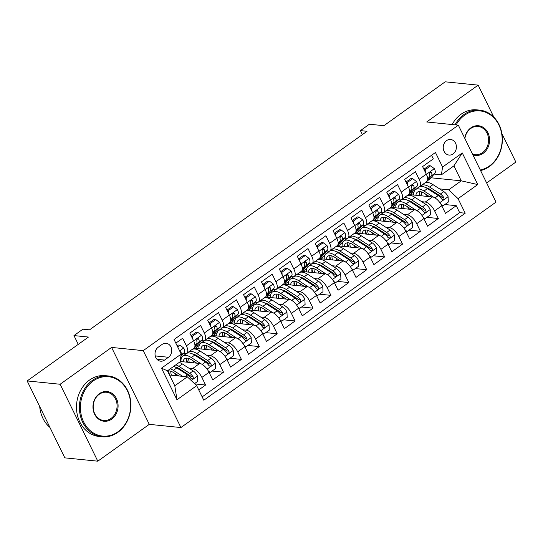 <?xml version="1.0" encoding="UTF-8"?>
<svg xmlns="http://www.w3.org/2000/svg" width="543" height="543" viewBox="0 0 543 543"><rect width="100%" height="100%" fill="white"/><g stroke="black" fill="none" stroke-linecap="round" stroke-linejoin="round"><path stroke-width="0.81" d="M446.563 140.617A7.826 6.577 95.8 0 0 443.36 149.081A7.826 6.577 95.8 0 0 449.034 155.06A7.826 6.577 95.8 0 0 453.079 153.927A7.826 6.577 95.8 0 0 456.283 145.463A7.826 6.577 95.8 0 0 450.609 139.483A7.826 6.577 95.8 0 0 446.563 140.617M486.65 182.964L515.85 162.072L501.888 133.578M180.921 427.551L496.024 202.098L458.34 125.175L143.237 350.629L180.921 427.551L149.277 424.355L111.587 347.425L60.117 384.254L97.801 461.183L149.277 424.355M97.801 461.183L64.834 457.858L27.15 380.928L88.468 337.054L73.963 335.588L78.26 344.357M493.845 117.152L478.166 85.142L445.199 81.817L383.881 125.691L369.376 124.225L360.423 130.625L362.378 134.616M60.117 384.254L27.15 380.928M431.556 155.284L433.328 158.902L422.583 166.586L426.303 174.174L419.142 179.299A9.781 4.263 54.4 0 1 419.563 186.724A9.781 4.263 54.4 0 1 417.94 187.084L416.298 186.914M419.142 179.299L415.422 171.71L404.684 179.394L408.397 186.989L401.236 192.107A9.781 4.263 54.4 0 1 401.657 199.532A9.781 4.263 54.4 0 1 400.042 199.892L398.399 199.729M401.236 192.107L397.524 184.518L386.779 192.208L390.498 199.797L383.338 204.921A9.781 4.263 54.4 0 1 383.752 212.34A9.781 4.263 54.4 0 1 382.136 212.7L380.494 212.537M383.338 204.921L379.618 197.333L368.873 205.016L372.593 212.605L365.432 217.729A9.781 4.263 54.4 0 1 365.846 225.155A9.781 4.263 54.4 0 1 364.231 225.515L362.588 225.345M365.432 217.729L361.713 210.141L350.968 217.824L354.688 225.413L347.527 230.537A9.781 4.263 54.4 0 1 347.948 237.963A9.781 4.263 54.4 0 1 346.325 238.323L344.683 238.16M347.527 230.537L343.807 222.949L333.069 230.639L336.789 238.228L329.621 243.352A9.781 4.263 54.4 0 1 330.042 250.771A9.781 4.263 54.4 0 1 328.427 251.131L326.784 250.968M329.621 243.352L325.909 235.757L315.164 243.447L318.884 251.036L311.723 256.16A9.781 4.263 54.4 0 1 312.137 263.579A9.781 4.263 54.4 0 1 310.521 263.946L308.879 263.776M311.723 256.16L308.003 248.572L297.259 256.255L300.978 263.844L293.817 268.968A9.781 4.263 54.4 0 1 294.238 276.394A9.781 4.263 54.4 0 1 292.616 276.754L290.973 276.584M293.817 268.968L290.098 261.38L279.36 269.063L283.073 276.652L275.912 281.776A9.781 4.263 54.4 0 1 276.333 289.202A9.781 4.263 54.4 0 1 274.71 289.562L273.075 289.399M275.912 281.776L272.199 274.188L261.454 281.878L265.174 289.467L258.013 294.591A9.781 4.263 54.4 0 1 258.427 302.01A9.781 4.263 54.4 0 1 256.812 302.37L255.169 302.207M258.013 294.591L254.294 287.003L243.549 294.686L247.269 302.275L240.108 307.399A9.781 4.263 54.4 0 1 240.522 314.825A9.781 4.263 54.4 0 1 238.906 315.184L237.264 315.015M240.108 307.399L236.388 299.811L225.644 307.494L229.363 315.083L222.202 320.207A9.781 4.263 54.4 0 1 222.623 327.633A9.781 4.263 54.4 0 1 221.001 327.992L219.358 327.829M222.202 320.207L218.483 312.619L207.745 320.309L211.458 327.897L204.297 333.015A9.781 4.263 54.4 0 1 204.718 340.441A9.781 4.263 54.4 0 1 203.102 340.8L201.46 340.637M204.297 333.015L200.584 325.427L189.84 333.117L193.559 340.705A9.781 4.263 54.4 0 1 193.973 348.131L186.812 353.249A9.781 4.263 54.4 0 1 185.197 353.615L183.554 353.445M198.752 389.915L205.593 385.021L194.828 383.935M180.052 361.475L199.688 363.457A9.781 4.263 54.4 0 1 209.041 372.308L212.754 379.896L223.499 372.213L212.096 371.059M193.81 348.246L217.594 350.649A9.781 4.263 -125.6 0 1 226.94 359.5L230.66 367.088L241.404 359.398L229.994 358.251M211.716 335.438L235.499 337.841A9.781 4.263 -125.6 0 1 244.845 346.685L248.565 354.274L259.31 346.59L247.9 345.436M229.621 322.623L253.405 325.026A9.781 4.263 -125.6 0 1 262.751 333.877L266.47 341.466L277.208 333.782L265.805 332.628M247.52 309.815L271.303 312.218A9.781 4.263 -125.6 0 1 280.656 321.069L284.369 328.658L295.114 320.974L283.704 319.82M297.856 306.951L299.729 308.356L298.548 308.241L302.275 315.85L313.019 308.159L301.609 307.005M283.331 284.193L307.114 286.595A9.781 4.263 -125.6 0 1 316.46 295.446L320.18 303.035L330.918 295.351L319.515 294.197M333.66 281.328L335.533 282.74L334.352 282.618L338.079 290.227L348.823 282.543L337.42 281.389M319.135 258.577L342.918 260.979A9.781 4.263 -125.6 0 1 352.264 269.83L355.984 277.419L366.729 269.728L355.319 268.581M369.471 255.712L371.337 257.117L370.163 256.995L373.889 264.604L384.634 256.92L373.224 255.767M354.946 232.954L378.729 235.357A9.781 4.263 -125.6 0 1 388.075 244.207L391.795 251.796L402.533 244.112L391.13 242.959M372.844 220.146L396.628 222.549A9.781 4.263 -125.6 0 1 405.981 231.399L409.693 238.988L420.438 231.304L409.035 230.151M390.75 207.338L414.533 209.741A9.781 4.263 -125.6 0 1 423.879 218.591L427.599 226.18L438.344 218.49L426.934 217.336M73.963 335.588L82.916 329.18L89.507 329.845L367.014 131.297L360.423 130.625M164.549 360.084L168.493 357.267A7.582 6.373 95.8 0 0 171.595 349.068A7.582 6.373 95.8 0 0 166.097 343.278A7.582 6.373 95.8 0 0 162.174 344.377L158.237 347.194A7.582 6.373 95.8 0 0 155.135 355.394A7.582 6.373 95.8 0 0 160.633 361.183A7.582 6.373 95.8 0 0 164.549 360.084L157.008 359.323M441.384 174.832L442.586 167.047L435.452 152.495L174.059 339.518L181.192 354.077L179.991 361.855L167.461 370.821L174.792 385.795L187.328 376.828L196.675 385.679L203.801 400.232L465.195 213.209L458.068 198.65L448.715 189.806L461.251 180.833L453.914 165.866L441.384 174.832L434.203 174.106M442.586 167.047L462.276 152.956L477.759 184.559L458.068 198.65M196.675 385.679L176.977 399.77L161.495 368.168L181.192 354.077M421.694 201.691L425.278 202.05A9.781 4.263 54.4 0 1 434.624 210.901L438.344 218.49M408.655 194.523L432.438 196.933L425.278 202.05M403.788 214.499L407.372 214.865A9.781 4.263 54.4 0 1 416.719 223.709L420.438 231.304M385.89 227.313L389.467 227.673A9.781 4.263 54.4 0 1 398.82 236.524L402.533 244.112M367.984 240.121L371.568 240.481A9.781 4.263 54.4 0 1 380.915 249.332L384.634 256.92M350.079 252.929L353.663 253.296A9.781 4.263 54.4 0 1 363.009 262.14L366.729 269.728M337.04 245.769L360.824 248.171L353.663 253.296M332.173 265.737L335.757 266.104A9.781 4.263 54.4 0 1 345.104 274.955L348.823 282.543M314.275 278.552L317.852 278.912A9.781 4.263 54.4 0 1 327.205 287.763L330.918 295.351M301.229 271.385L325.013 273.787L317.852 278.912M296.369 291.36L299.953 291.72A9.781 4.263 54.4 0 1 309.3 300.571L313.019 308.159M278.464 304.168L282.048 304.535A9.781 4.263 54.4 0 1 291.394 313.379L295.114 320.974M265.425 297.007L289.209 299.41L282.048 304.535M260.559 316.983L264.142 317.343A9.781 4.263 54.4 0 1 273.489 326.194L277.208 333.782M242.66 329.791L246.237 330.151A9.781 4.263 54.4 0 1 255.59 339.002L259.31 346.59M224.754 342.599L228.338 342.959A9.781 4.263 54.4 0 1 237.685 351.81L241.404 359.398M206.849 355.407L210.433 355.774A9.781 4.263 54.4 0 1 219.779 364.625L223.499 372.213M188.95 368.222L192.527 368.582A9.781 4.263 54.4 0 1 201.881 377.433L205.593 385.021M202.166 396.885L459.656 212.646L456.242 205.682L444.839 204.528M432.438 196.933A9.781 4.263 -125.6 0 1 441.785 205.777L445.504 213.365L456.242 205.682M175.83 343.135L182.679 338.241L186.398 345.83A9.781 4.263 54.4 0 1 186.812 353.249M169.518 375.03L187.328 376.828M111.587 347.425L143.237 350.629M478.166 85.142L426.689 121.971L458.34 125.175M430.959 177.778L461.251 180.833L477.759 184.559M439.599 188.883L448.715 189.806M180.452 358.875L181.342 358.244M195.127 348.375L199.24 345.429M204.718 340.441L211.879 335.316A9.781 4.263 -125.6 0 0 211.458 327.897M213.032 335.567L217.146 332.621M222.623 327.633L229.784 322.508A9.781 4.263 -125.6 0 0 229.363 315.083M230.931 322.759L235.051 319.813M240.522 314.825L247.683 309.7A9.781 4.263 -125.6 0 0 247.269 302.275M248.837 309.951L252.95 307.005M258.427 302.01L265.588 296.885A9.781 4.263 -125.6 0 0 265.174 289.467M266.742 297.136L270.855 294.191M291.394 313.379L298.555 308.261A9.781 4.263 -125.6 0 0 289.209 299.41M276.333 289.202L283.494 284.077A9.781 4.263 -125.6 0 0 283.073 276.652M284.647 284.328L288.761 281.383M294.238 276.394L301.399 271.269A9.781 4.263 -125.6 0 0 300.978 263.844M302.546 271.52L306.666 268.575M327.205 287.763L334.366 282.638A9.781 4.263 -125.6 0 0 325.013 273.787M312.137 263.579L319.298 258.461A9.781 4.263 -125.6 0 0 318.884 251.036M320.451 258.706L324.565 255.767M330.042 250.771L337.203 245.646A9.781 4.263 -125.6 0 0 336.789 238.228M338.357 245.898L342.47 242.952M363.009 262.14L370.17 257.015A9.781 4.263 -125.6 0 0 360.824 248.171M347.948 237.963L355.108 232.838A9.781 4.263 -125.6 0 0 354.688 225.413M356.256 233.09L360.376 230.144M365.846 225.155L373.014 220.03A9.781 4.263 -125.6 0 0 372.593 212.605M374.161 220.282L378.281 217.336M383.752 212.34L390.912 207.216A9.781 4.263 -125.6 0 0 390.498 199.797M392.066 207.467L396.18 204.521M401.657 199.532L408.818 194.408A9.781 4.263 -125.6 0 0 408.397 186.989M409.972 194.659L414.085 191.713M459.656 212.646L465.195 213.209M419.563 186.724L426.723 181.6A9.781 4.263 -125.6 0 0 426.303 174.174M167.461 370.821L161.495 368.168M174.792 385.795L176.977 399.77M462.276 152.956L453.914 165.866M177.649 346.841L179.95 345.199L183.778 348.077A6.482 2.824 54.4 0 1 184.213 352.699L180.812 356.547M179.95 345.199L178.24 345.022L177.14 345.81M181.104 354.62A6.482 2.824 -125.6 0 0 180.982 352.047L179.876 351.389M194.516 383.636L197.672 381.376L197.428 375.932A6.482 2.824 -125.6 0 0 193.145 370.923L182.339 363.966A18.713 8.152 -125.6 0 0 179.265 362.378M175.009 373.482A15.53 6.767 -125.6 0 0 175.837 375.668M182.692 376.36L173.387 370.367A18.713 8.152 -125.6 0 0 170.312 368.785M178.871 375.973L173.801 372.708A15.53 6.767 -125.6 0 0 167.583 371.086M173.712 366.349A18.713 8.152 54.4 0 1 176.787 367.937L187.593 374.894A6.482 2.824 54.4 0 1 190.953 378.328L192.018 379.034L192.901 378.736L193.342 377.921L193.098 376.794A6.482 2.824 -125.6 0 0 189.745 373.353L178.932 366.396A18.713 8.152 -125.6 0 0 175.864 364.815M168.764 371.527A18.713 8.152 -125.6 0 0 169.599 375.037M171.391 375.22A15.53 6.767 54.4 0 1 170.787 371.229M175.124 366.98A15.53 6.767 54.4 0 1 179.346 368.738L190.152 375.695A3.299 1.439 54.4 0 1 191.204 376.598L193.098 376.794M168.921 370.896A15.53 6.767 -125.6 0 0 168.642 373.238M93.104 381.037A29.838 25.08 95.8 0 0 83.69 422.026A29.838 25.08 95.8 0 0 117.953 431.766A29.838 25.08 95.8 0 0 127.374 390.77A29.838 25.08 95.8 0 0 93.104 381.037M117.865 432.35A30.571 25.691 -84.2 0 1 102.064 436.776A30.571 25.691 -84.2 0 1 79.896 413.433A30.571 25.691 -84.2 0 1 92.405 380.371A30.571 25.691 -84.2 0 1 108.206 375.946A30.571 25.691 -84.2 0 1 130.374 399.288A30.571 25.691 -84.2 0 1 117.865 432.35M99.315 393.716A14.919 12.537 -84.2 0 1 116.453 398.589A14.919 12.537 -84.2 0 1 111.743 419.087A14.919 12.537 -84.2 0 1 94.611 414.214A14.919 12.537 -84.2 0 1 99.315 393.716M111.043 418.422A14.186 11.919 95.8 0 0 116.847 403.082A14.186 11.919 95.8 0 0 106.557 392.25A14.186 11.919 95.8 0 0 99.226 394.299A14.186 11.919 95.8 0 0 93.423 409.639A14.186 11.919 95.8 0 0 103.706 420.472A14.186 11.919 95.8 0 0 111.043 418.422M49.942 427.45A30.571 25.691 -84.2 0 1 39.7 406.551M102.064 436.776L99.159 436.484A30.571 25.691 -84.2 0 1 76.991 413.142A30.571 25.691 -84.2 0 1 89.5 380.08A30.571 25.691 -84.2 0 1 105.308 375.654L108.206 375.946M480.29 169.986A29.838 25.08 95.8 0 0 489.453 165.961A29.838 25.08 95.8 0 0 498.868 124.965A29.838 25.08 95.8 0 0 464.604 115.231A29.838 25.08 95.8 0 0 456.12 124.944M455.034 124.836A30.571 25.691 -84.2 0 1 463.898 114.566A30.571 25.691 -84.2 0 1 479.707 110.141A30.571 25.691 -84.2 0 1 501.875 133.483A30.571 25.691 -84.2 0 1 489.365 166.545A30.571 25.691 -84.2 0 1 480.562 170.543M464.706 138.18A14.919 12.537 -84.2 0 1 470.815 127.91A14.919 12.537 -84.2 0 1 487.947 132.784A14.919 12.537 -84.2 0 1 483.243 153.275A14.919 12.537 -84.2 0 1 472.858 154.809M472.458 153.988A14.186 11.919 95.8 0 0 475.206 154.667A14.186 11.919 95.8 0 0 482.544 152.617A14.186 11.919 95.8 0 0 488.347 137.277A14.186 11.919 95.8 0 0 478.057 126.444A14.186 11.919 95.8 0 0 470.727 128.494A14.186 11.919 95.8 0 0 464.876 138.519M452.136 124.544A30.571 25.691 -84.2 0 1 461 114.274A30.571 25.691 -84.2 0 1 476.808 109.849L479.707 110.141M191.306 336.11L192.487 336.232L197.856 332.384L201.684 335.262A6.482 2.824 54.4 0 1 202.118 339.891L197.36 345.273A18.713 8.152 54.4 0 1 196.756 345.816L194.618 347.344M192.487 336.232L192.602 338.751M197.856 332.384L196.145 332.214L191.15 335.784M194.842 346.705L198.718 342.321A6.482 2.824 -125.6 0 0 198.881 339.239L198.093 338.56L197.238 338.866L196.736 340.78A6.482 2.824 54.4 0 1 196.566 343.862L194.951 345.694M196.987 339.158A3.299 1.439 54.4 0 1 196.763 339.83L196.695 339.911M209.211 323.302L210.385 323.418L215.761 319.576L219.589 322.454A6.482 2.824 54.4 0 1 220.024 327.076L215.259 332.459A18.713 8.152 54.4 0 1 214.655 333.008L212.523 334.536M210.385 323.418L210.501 325.943M215.761 319.576L214.044 319.406L209.048 322.976M212.741 333.897L216.623 329.513A6.482 2.824 -125.6 0 0 216.786 326.431L215.999 325.752L215.143 326.058L214.641 327.965A6.482 2.824 54.4 0 1 214.471 331.047L212.849 332.886M214.885 326.35A3.299 1.439 54.4 0 1 214.668 327.022L214.594 327.103M227.117 310.487L228.291 310.61L233.666 306.768L237.488 309.646A6.482 2.824 54.4 0 1 237.929 314.268L233.164 319.651A18.713 8.152 54.4 0 1 232.56 320.2L230.429 321.727M228.291 310.61L228.406 313.128M233.666 306.768L231.949 306.591L226.954 310.168M230.646 321.083L234.522 316.705A6.482 2.824 -125.6 0 0 234.691 313.623L233.904 312.944L233.049 313.243L232.54 315.157A6.482 2.824 54.4 0 1 232.377 318.239L230.755 320.071M232.791 313.542A3.299 1.439 54.4 0 1 232.574 314.207L232.499 314.288M245.015 297.679L246.196 297.802L251.565 293.96L255.393 296.831A6.482 2.824 54.4 0 1 255.828 301.46L251.07 306.843A18.713 8.152 54.4 0 1 250.466 307.386L248.327 308.913M246.196 297.802L246.312 300.32M251.565 293.96L249.855 293.783L244.859 297.354M248.551 308.275L252.427 303.89A6.482 2.824 -125.6 0 0 252.597 300.808L251.803 300.136L250.954 300.435L250.445 302.349A6.482 2.824 54.4 0 1 250.282 305.431L248.66 307.263M250.696 300.727A3.299 1.439 54.4 0 1 250.472 301.399L250.404 301.48M208.336 370.998L210.209 372.41L215.578 368.561L215.333 363.124A6.482 2.824 -125.6 0 0 211.044 358.108L200.238 351.158A18.713 8.152 -125.6 0 0 191.883 349.624M192.908 360.674A15.53 6.767 -125.6 0 0 193.742 362.86M200.951 363.776L191.292 357.559A18.713 8.152 -125.6 0 0 182.835 356.099A18.713 8.152 -125.6 0 0 181.002 361.57M196.776 363.165L191.699 359.894A15.53 6.767 -125.6 0 0 184.681 358.685A15.53 6.767 -125.6 0 0 183.174 361.787M182.835 356.099L186.235 353.663A18.713 8.152 54.4 0 1 194.693 355.129L205.498 362.079A6.482 2.824 54.4 0 1 208.858 365.52L209.917 366.226L210.806 365.928L211.247 365.113L211.003 363.98A6.482 2.824 -125.6 0 0 207.643 360.545L196.837 353.588A18.713 8.152 -125.6 0 0 188.482 352.061M188.285 352.197A18.713 8.152 -125.6 0 0 187.45 353.093M186.67 358.719A18.713 8.152 -125.6 0 0 187.505 362.229M189.297 362.405A15.53 6.767 54.4 0 1 188.692 358.421M193.03 354.165A15.53 6.767 54.4 0 1 197.252 355.923L208.057 362.88A3.299 1.439 54.4 0 1 209.109 363.79L211.003 363.98M186.826 358.081A15.53 6.767 -125.6 0 0 186.731 362.147M210.209 372.41L209.028 372.288M226.241 358.19L228.114 359.595L233.483 355.753L233.232 350.316A6.482 2.824 -125.6 0 0 228.949 345.3L218.143 338.343A18.713 8.152 -125.6 0 0 209.788 336.816M210.813 347.866A15.53 6.767 -125.6 0 0 211.648 350.045M218.849 350.968L209.191 344.751A18.713 8.152 -125.6 0 0 200.734 343.285A18.713 8.152 -125.6 0 0 198.901 348.762M214.682 350.35L209.605 347.086A15.53 6.767 -125.6 0 0 202.587 345.871A15.53 6.767 -125.6 0 0 201.08 348.979M200.734 343.285L204.141 340.855A18.713 8.152 54.4 0 1 212.591 342.314L223.397 349.271A6.482 2.824 54.4 0 1 226.757 352.712L227.822 353.412L228.705 353.113L229.153 352.305L228.908 351.172A6.482 2.824 -125.6 0 0 225.549 347.737L214.743 340.78A18.713 8.152 -125.6 0 0 206.388 339.246M206.191 339.389A18.713 8.152 -125.6 0 0 205.356 340.285M204.568 345.905A18.713 8.152 -125.6 0 0 205.41 349.414M207.195 349.597A15.53 6.767 54.4 0 1 206.598 345.613M210.928 341.357A15.53 6.767 54.4 0 1 215.157 343.115L225.963 350.072A3.299 1.439 54.4 0 1 227.008 350.982L228.908 351.172M204.731 345.273A15.53 6.767 -125.6 0 0 204.63 349.339M228.114 359.595L226.933 359.48M244.146 345.382L246.013 346.787L251.389 342.945L251.137 337.502A6.482 2.824 -125.6 0 0 246.855 332.492L236.049 325.535A18.713 8.152 -125.6 0 0 227.693 324.001M228.718 335.058A15.53 6.767 -125.6 0 0 229.546 337.237M236.755 338.16L227.096 331.943A18.713 8.152 -125.6 0 0 218.639 330.477A18.713 8.152 -125.6 0 0 216.806 335.947M232.58 337.542L227.51 334.278A15.53 6.767 -125.6 0 0 220.492 333.063A15.53 6.767 -125.6 0 0 218.985 336.171M218.639 330.477L222.039 328.047A18.713 8.152 54.4 0 1 230.497 329.506L241.302 336.463A6.482 2.824 54.4 0 1 244.662 339.898L245.728 340.604L246.61 340.305L247.051 339.497L246.814 338.364A6.482 2.824 -125.6 0 0 243.454 334.922L232.648 327.972A18.713 8.152 -125.6 0 0 224.286 326.438M224.096 326.581A18.713 8.152 -125.6 0 0 223.261 327.477M222.474 333.097A18.713 8.152 -125.6 0 0 223.316 336.606M225.101 336.789A15.53 6.767 54.4 0 1 224.497 332.805M228.834 328.549A15.53 6.767 54.4 0 1 233.062 330.307L243.868 337.264A3.299 1.439 54.4 0 1 244.913 338.174L246.814 338.364M222.637 332.465A15.53 6.767 -125.6 0 0 222.535 336.531M246.013 346.787L244.839 346.665M262.045 332.567L263.918 333.979L269.287 330.137L269.043 324.694A6.482 2.824 -125.6 0 0 264.76 319.684L253.954 312.727A18.713 8.152 -125.6 0 0 245.592 311.193M246.624 322.243A15.53 6.767 -125.6 0 0 247.452 324.429M254.66 325.345L245.002 319.128A18.713 8.152 -125.6 0 0 236.544 317.669A18.713 8.152 -125.6 0 0 234.712 323.139M250.486 324.734L245.416 321.47A15.53 6.767 -125.6 0 0 238.397 320.255A15.53 6.767 -125.6 0 0 236.884 323.356M236.544 317.669L239.945 315.232A18.713 8.152 54.4 0 1 248.402 316.698L259.208 323.655A6.482 2.824 54.4 0 1 262.568 327.09L263.633 327.796L264.516 327.497L264.957 326.682L264.712 325.556A6.482 2.824 -125.6 0 0 261.353 322.114L250.547 315.157A18.713 8.152 -125.6 0 0 242.192 313.63M241.995 313.766A18.713 8.152 -125.6 0 0 241.167 314.668M240.379 320.289A18.713 8.152 -125.6 0 0 241.214 323.798M243.006 323.981A15.53 6.767 54.4 0 1 242.402 319.99M246.739 315.734A15.53 6.767 54.4 0 1 250.961 317.499L261.767 324.449A3.299 1.439 54.4 0 1 262.819 325.359L264.712 325.556M240.535 319.657A15.53 6.767 -125.6 0 0 240.44 323.716M263.918 333.979L262.737 333.857M262.921 284.871L264.102 284.987L269.471 281.145L273.299 284.023A6.482 2.824 54.4 0 1 273.733 288.645L268.975 294.034A18.713 8.152 54.4 0 1 268.364 294.577L266.233 296.105M264.102 284.987L264.21 287.512M269.471 281.145L267.753 280.975L262.764 284.546M266.457 295.467L270.333 291.082A6.482 2.824 -125.6 0 0 270.495 288L269.708 287.322L268.853 287.627L268.351 289.541A6.482 2.824 54.4 0 1 268.181 292.623L266.559 294.455M268.602 287.919A3.299 1.439 54.4 0 1 268.378 288.591L268.31 288.672M279.95 319.759L281.824 321.164L287.193 317.322L286.948 311.886A6.482 2.824 -125.6 0 0 282.659 306.87L271.853 299.912A18.713 8.152 -125.6 0 0 263.498 298.385M264.522 309.435A15.53 6.767 -125.6 0 0 265.357 311.614M272.566 312.537L262.9 306.32A18.713 8.152 -125.6 0 0 254.45 304.861A18.713 8.152 -125.6 0 0 252.617 310.331M268.391 311.926L263.314 308.655A15.53 6.767 -125.6 0 0 256.296 307.44A15.53 6.767 -125.6 0 0 254.789 310.548M254.45 304.861L257.85 302.424A18.713 8.152 54.4 0 1 266.308 303.883L277.113 310.84A6.482 2.824 54.4 0 1 280.466 314.282L281.532 314.988L282.414 314.689L282.862 313.874L282.618 312.741A6.482 2.824 -125.6 0 0 279.258 309.306L268.452 302.349A18.713 8.152 -125.6 0 0 260.097 300.815M259.9 300.958A18.713 8.152 -125.6 0 0 259.065 301.854M258.278 307.481A18.713 8.152 -125.6 0 0 259.12 310.99M260.911 311.166A15.53 6.767 54.4 0 1 260.307 307.182M264.645 302.926A15.53 6.767 54.4 0 1 268.866 304.684L279.672 311.641A3.299 1.439 54.4 0 1 280.717 312.551L282.618 312.741M258.441 306.843A15.53 6.767 -125.6 0 0 258.339 310.908M281.824 321.164L280.643 321.049M280.826 272.063L282 272.179L287.376 268.337L291.204 271.215A6.482 2.824 54.4 0 1 291.639 275.837L286.874 281.22A18.713 8.152 54.4 0 1 286.27 281.769L284.138 283.297M282 272.179L282.116 274.697M287.376 268.337L285.659 268.161L280.663 271.738M284.356 282.659L288.238 278.274A6.482 2.824 -125.6 0 0 288.401 275.192L287.614 274.514L286.758 274.812L286.249 276.726A6.482 2.824 54.4 0 1 286.086 279.808L284.464 281.641M286.5 275.111A3.299 1.439 54.4 0 1 286.283 275.783L286.209 275.858M299.729 308.356L305.098 304.514L304.847 299.078A6.482 2.824 -125.6 0 0 300.564 294.062L289.758 287.104A18.713 8.152 -125.6 0 0 281.403 285.577M282.428 296.627A15.53 6.767 -125.6 0 0 283.263 298.806M290.464 299.729L280.806 293.512A18.713 8.152 -125.6 0 0 272.348 292.046A18.713 8.152 -125.6 0 0 270.516 297.516M286.297 299.112L281.22 295.847A15.53 6.767 -125.6 0 0 274.201 294.632A15.53 6.767 -125.6 0 0 272.695 297.74M272.348 292.046L275.756 289.616A18.713 8.152 54.4 0 1 284.206 291.075L295.012 298.032A6.482 2.824 54.4 0 1 298.372 301.467L299.437 302.173L300.32 301.874L300.768 301.066L300.523 299.933A6.482 2.824 -125.6 0 0 297.164 296.498L286.358 289.541A18.713 8.152 -125.6 0 0 278.002 288.007M277.806 288.15A18.713 8.152 -125.6 0 0 276.971 289.046M276.183 294.666A18.713 8.152 -125.6 0 0 277.025 298.175M278.81 298.358A15.53 6.767 54.4 0 1 278.213 294.374M282.543 290.118A15.53 6.767 54.4 0 1 286.772 291.876L297.578 298.833A3.299 1.439 54.4 0 1 298.623 299.743L300.523 299.933M276.346 294.034A15.53 6.767 -125.6 0 0 276.244 298.1M298.725 259.249L299.906 259.371L305.275 255.529L309.103 258.407A6.482 2.824 54.4 0 1 309.544 263.029L304.779 268.412A18.713 8.152 54.4 0 1 304.175 268.961L302.044 270.482M299.906 259.371L300.021 261.889M305.275 255.529L303.564 255.353L298.569 258.93M302.261 269.844L306.137 265.459A6.482 2.824 -125.6 0 0 306.306 262.384L305.512 261.706L304.664 262.004L304.155 263.918A6.482 2.824 54.4 0 1 303.992 267L302.37 268.833M304.406 262.303A3.299 1.439 54.4 0 1 304.189 262.968L304.114 263.05M315.761 294.143L317.628 295.548L323.004 291.706L322.752 286.263A6.482 2.824 -125.6 0 0 318.469 281.254L307.664 274.296A18.713 8.152 -125.6 0 0 299.308 272.762M300.333 283.813A15.53 6.767 -125.6 0 0 301.161 285.998M308.37 286.921L298.711 280.697A18.713 8.152 -125.6 0 0 290.254 279.238A18.713 8.152 -125.6 0 0 288.421 284.708M304.195 286.304L299.125 283.039A15.53 6.767 -125.6 0 0 292.107 281.824A15.53 6.767 -125.6 0 0 290.6 284.932M290.254 279.238L293.654 276.801A18.713 8.152 54.4 0 1 302.112 278.267L312.917 285.224A6.482 2.824 54.4 0 1 316.277 288.659L317.343 289.365L318.225 289.066L318.666 288.258L318.422 287.125A6.482 2.824 -125.6 0 0 315.069 283.684L304.263 276.726A18.713 8.152 -125.6 0 0 295.901 275.199M295.711 275.335A18.713 8.152 -125.6 0 0 294.876 276.238M294.089 281.858A18.713 8.152 -125.6 0 0 294.924 285.367M296.716 285.55A15.53 6.767 54.4 0 1 296.111 281.559M300.449 277.31A15.53 6.767 54.4 0 1 304.671 279.068L315.476 286.025A3.299 1.439 54.4 0 1 316.528 286.928L318.422 287.125M294.245 281.226A15.53 6.767 -125.6 0 0 294.15 285.285M317.628 295.548L316.454 295.426M316.63 246.441L317.811 246.563L323.18 242.714L327.008 245.592A6.482 2.824 54.4 0 1 327.443 250.221L322.685 255.604A18.713 8.152 54.4 0 1 322.08 256.147L319.942 257.674M317.811 246.563L317.926 249.081M323.18 242.714L321.47 242.545L316.474 246.115M320.166 257.036L324.042 252.651A6.482 2.824 -125.6 0 0 324.205 249.57L323.418 248.891L322.562 249.196L322.06 251.11A6.482 2.824 54.4 0 1 321.897 254.192L320.275 256.024M322.311 249.488A3.299 1.439 54.4 0 1 322.087 250.16L322.019 250.242M335.533 282.74L340.902 278.892L340.658 273.455A6.482 2.824 -125.6 0 0 336.375 268.439L325.562 261.488A18.713 8.152 -125.6 0 0 317.207 259.954M318.239 271.005A15.53 6.767 -125.6 0 0 319.067 273.19M326.275 274.106L316.617 267.889A18.713 8.152 -125.6 0 0 308.159 266.43A18.713 8.152 -125.6 0 0 306.327 271.9M322.101 273.496L317.024 270.231A15.53 6.767 -125.6 0 0 310.005 269.016A15.53 6.767 -125.6 0 0 308.499 272.118M308.159 266.43L311.56 263.993A18.713 8.152 54.4 0 1 320.017 265.459L330.823 272.41A6.482 2.824 54.4 0 1 334.183 275.851L335.241 276.557L336.131 276.258L336.572 275.444L336.327 274.31A6.482 2.824 -125.6 0 0 332.968 270.876L322.162 263.918A18.713 8.152 -125.6 0 0 313.806 262.391M313.61 262.527A18.713 8.152 -125.6 0 0 312.775 263.43M311.994 269.05A18.713 8.152 -125.6 0 0 312.829 272.559M314.621 272.735A15.53 6.767 54.4 0 1 314.017 268.751M318.354 264.495A15.53 6.767 54.4 0 1 322.576 266.253L333.382 273.21A3.299 1.439 54.4 0 1 334.434 274.12L336.327 274.31M312.15 268.418A15.53 6.767 -125.6 0 0 312.055 272.477M334.536 233.633L335.717 233.748L341.085 229.906L344.914 232.784A6.482 2.824 54.4 0 1 345.348 237.406L340.59 242.789A18.713 8.152 54.4 0 1 339.979 243.339L337.848 244.866M335.717 233.748L335.825 236.273M341.085 229.906L339.368 229.737L334.379 233.307M338.072 244.228L341.947 239.843A6.482 2.824 -125.6 0 0 342.11 236.762L341.323 236.083L340.468 236.388L339.966 238.296A6.482 2.824 54.4 0 1 339.796 241.377L338.174 243.216M340.217 236.68A3.299 1.439 54.4 0 1 339.993 237.352L339.925 237.434M352.441 220.825L353.615 220.94L358.991 217.098L362.812 219.976A6.482 2.824 54.4 0 1 363.253 224.598L358.489 229.981A18.713 8.152 54.4 0 1 357.885 230.531L355.753 232.058M353.615 220.94L353.731 223.458M358.991 217.098L357.274 216.922L352.278 220.499M355.97 231.413L359.853 227.035A6.482 2.824 -125.6 0 0 360.016 223.954L359.228 223.275L358.373 223.573L357.864 225.488A6.482 2.824 54.4 0 1 357.701 228.569L356.079 230.402M358.115 223.872A3.299 1.439 54.4 0 1 357.898 224.537L357.823 224.619M370.34 208.01L371.521 208.132L376.89 204.29L380.718 207.161A6.482 2.824 54.4 0 1 381.152 211.79L376.394 217.173A18.713 8.152 54.4 0 1 375.79 217.723L373.652 219.243M371.521 208.132L371.636 210.65M376.89 204.29L375.179 204.114L370.183 207.691M373.876 218.605L377.752 214.22A6.482 2.824 -125.6 0 0 377.921 211.139L377.127 210.467L376.279 210.765L375.77 212.68A6.482 2.824 54.4 0 1 375.607 215.761L373.984 217.594M376.021 211.057A3.299 1.439 54.4 0 1 375.804 211.729L375.729 211.811M388.245 195.202L389.426 195.317L394.795 191.475L398.623 194.353A6.482 2.824 54.4 0 1 399.057 198.982L394.299 204.365A18.713 8.152 54.4 0 1 393.689 204.908L391.557 206.435M389.426 195.317L389.541 197.842M394.795 191.475L393.084 191.306L388.089 194.876M391.781 205.797L395.657 201.412A6.482 2.824 -125.6 0 0 395.82 198.331L395.032 197.652L394.177 197.957L393.675 199.872A6.482 2.824 54.4 0 1 393.505 202.953L391.89 204.786M393.926 198.249A3.299 1.439 54.4 0 1 393.702 198.921L393.634 199.003M406.15 182.394L407.325 182.509L412.7 178.667L416.529 181.545A6.482 2.824 54.4 0 1 416.963 186.168L412.198 191.55A18.713 8.152 54.4 0 1 411.594 192.1L409.463 193.627M407.325 182.509L407.44 185.027M412.7 178.667L410.983 178.498L405.988 182.068M409.68 192.989L413.562 188.604A6.482 2.824 -125.6 0 0 413.725 185.523L412.938 184.844L412.083 185.143L411.58 187.057A6.482 2.824 54.4 0 1 411.411 190.138L409.789 191.971M411.825 185.441A3.299 1.439 54.4 0 1 411.608 186.113L411.533 186.195M351.565 268.52L353.439 269.925L358.808 266.084L358.563 260.647A6.482 2.824 -125.6 0 0 354.274 255.631L343.468 248.674A18.713 8.152 -125.6 0 0 335.112 247.146M336.137 258.196A15.53 6.767 -125.6 0 0 336.972 260.375M344.181 261.298L334.515 255.081A18.713 8.152 -125.6 0 0 326.065 253.615A18.713 8.152 -125.6 0 0 324.225 259.092M340.006 260.688L334.929 257.416A15.53 6.767 -125.6 0 0 327.911 256.201A15.53 6.767 -125.6 0 0 326.404 259.31M326.065 253.615L329.465 251.185A18.713 8.152 54.4 0 1 337.916 252.644L348.728 259.602A6.482 2.824 54.4 0 1 352.081 263.043L353.147 263.749L354.029 263.45L354.477 262.636L354.233 261.502A6.482 2.824 -125.6 0 0 350.873 258.068L340.067 251.11A18.713 8.152 -125.6 0 0 331.712 249.576M331.515 249.719A18.713 8.152 -125.6 0 0 330.68 250.615M329.893 256.242A18.713 8.152 -125.6 0 0 330.735 259.744M332.52 259.927A15.53 6.767 54.4 0 1 331.922 255.943M336.26 251.687A15.53 6.767 54.4 0 1 340.481 253.445L351.287 260.402A3.299 1.439 54.4 0 1 352.332 261.312L354.233 261.502M330.056 255.604A15.53 6.767 -125.6 0 0 329.954 259.669M353.439 269.925L352.258 269.81M371.337 257.117L376.713 253.276L376.462 247.832A6.482 2.824 -125.6 0 0 372.179 242.823L361.373 235.866A18.713 8.152 -125.6 0 0 353.018 234.332M354.043 245.388A15.53 6.767 -125.6 0 0 354.871 247.567M362.079 248.49L352.421 242.273A18.713 8.152 -125.6 0 0 343.963 240.807A18.713 8.152 -125.6 0 0 342.131 246.278M357.912 247.873L352.835 244.608A15.53 6.767 -125.6 0 0 345.816 243.393A15.53 6.767 -125.6 0 0 344.31 246.502M343.963 240.807L347.364 238.377A18.713 8.152 54.4 0 1 355.821 239.836L366.627 246.793A6.482 2.824 54.4 0 1 369.987 250.228L371.052 250.934L371.935 250.635L372.376 249.828L372.138 248.694A6.482 2.824 -125.6 0 0 368.778 245.253L357.973 238.302A18.713 8.152 -125.6 0 0 349.617 236.768M349.42 236.911A18.713 8.152 -125.6 0 0 348.586 237.807M347.798 243.427A18.713 8.152 -125.6 0 0 348.64 246.936M350.425 247.119A15.53 6.767 54.4 0 1 349.821 243.135M354.158 238.879A15.53 6.767 54.4 0 1 358.387 240.637L369.192 247.594A3.299 1.439 54.4 0 1 370.238 248.504L372.138 248.694M347.961 242.796A15.53 6.767 -125.6 0 0 347.859 246.861M387.369 242.904L389.243 244.309L394.612 240.468L394.367 235.024A6.482 2.824 -125.6 0 0 390.084 230.015L379.279 223.058A18.713 8.152 -125.6 0 0 370.917 221.524M371.948 232.574A15.53 6.767 -125.6 0 0 372.776 234.759M379.985 235.682L370.326 229.458A18.713 8.152 -125.6 0 0 361.869 227.999A18.713 8.152 -125.6 0 0 360.036 233.47M375.81 235.065L370.74 231.8A15.53 6.767 -125.6 0 0 363.722 230.585A15.53 6.767 -125.6 0 0 362.208 233.687M361.869 227.999L365.269 225.562A18.713 8.152 54.4 0 1 373.727 227.028L384.532 233.985A6.482 2.824 54.4 0 1 387.892 237.42L388.958 238.126L389.84 237.827L390.281 237.013L390.037 235.886A6.482 2.824 -125.6 0 0 386.684 232.445L375.871 225.488A18.713 8.152 -125.6 0 0 367.516 223.96M367.319 224.096A18.713 8.152 -125.6 0 0 366.491 224.999M365.704 230.619A18.713 8.152 -125.6 0 0 366.539 234.128M368.33 234.311A15.53 6.767 54.4 0 1 367.726 230.32M372.064 226.064A15.53 6.767 54.4 0 1 376.285 227.829L387.091 234.78A3.299 1.439 54.4 0 1 388.143 235.689L390.037 235.886M365.86 229.988A15.53 6.767 -125.6 0 0 365.765 234.047M389.243 244.309L388.062 244.187M405.275 230.089L407.148 231.494L412.517 227.653L412.273 222.216A6.482 2.824 -125.6 0 0 407.983 217.2L397.177 210.243A18.713 8.152 -125.6 0 0 388.822 208.716M389.847 219.766A15.53 6.767 -125.6 0 0 390.682 221.951M397.89 222.868L388.225 216.65A18.713 8.152 -125.6 0 0 379.774 215.191A18.713 8.152 -125.6 0 0 377.942 220.662M393.716 222.257L388.639 218.985A15.53 6.767 -125.6 0 0 381.62 217.777A15.53 6.767 -125.6 0 0 380.114 220.879M379.774 215.191L383.175 212.754A18.713 8.152 54.4 0 1 391.632 214.22L402.438 221.171A6.482 2.824 54.4 0 1 405.797 224.612L406.856 225.318L407.745 225.019L408.187 224.205L407.942 223.071A6.482 2.824 -125.6 0 0 404.583 219.637L393.777 212.68A18.713 8.152 -125.6 0 0 385.421 211.146M385.225 211.288A18.713 8.152 -125.6 0 0 384.39 212.184M383.609 217.811A18.713 8.152 -125.6 0 0 384.444 221.32M386.236 221.496A15.53 6.767 54.4 0 1 385.632 217.512M389.969 213.256A15.53 6.767 54.4 0 1 394.191 215.014L404.997 221.972A3.299 1.439 54.4 0 1 406.049 222.881L407.942 223.071M383.765 217.173A15.53 6.767 -125.6 0 0 383.67 221.239M407.148 231.494L405.967 231.379M423.18 217.281L425.054 218.686L430.423 214.845L430.171 209.408A6.482 2.824 -125.6 0 0 425.888 204.392L415.083 197.435A18.713 8.152 -125.6 0 0 406.727 195.908M407.752 206.958A15.53 6.767 -125.6 0 0 408.587 209.136M415.789 210.06L406.13 203.842A18.713 8.152 -125.6 0 0 397.673 202.376A18.713 8.152 -125.6 0 0 395.84 207.854M411.621 209.442L406.544 206.177A15.53 6.767 -125.6 0 0 399.526 204.962A15.53 6.767 -125.6 0 0 398.019 208.071M397.673 202.376L401.08 199.946A18.713 8.152 54.4 0 1 409.531 201.405L420.336 208.363A6.482 2.824 54.4 0 1 423.696 211.804L424.762 212.503L425.644 212.204L426.092 211.397L425.848 210.263A6.482 2.824 -125.6 0 0 422.488 206.829L411.682 199.872A18.713 8.152 -125.6 0 0 403.327 198.338M403.13 198.48A18.713 8.152 -125.6 0 0 402.295 199.376M401.508 204.996A18.713 8.152 -125.6 0 0 402.349 208.505M404.135 208.688A15.53 6.767 54.4 0 1 403.537 204.704M407.868 200.448A15.53 6.767 54.4 0 1 412.096 202.206L422.902 209.164A3.299 1.439 54.4 0 1 423.947 210.073L425.848 210.263M401.671 204.365A15.53 6.767 -125.6 0 0 401.569 208.431M425.054 218.686L423.873 218.571M424.056 169.579L425.23 169.701L430.606 165.859L434.427 168.737A6.482 2.824 54.4 0 1 434.868 173.36L430.104 178.742A18.713 8.152 54.4 0 1 429.499 179.292L427.368 180.819M425.23 169.701L425.345 172.219M430.606 165.859L428.889 165.683L423.893 169.26M427.585 180.174L431.461 175.796A6.482 2.824 -125.6 0 0 431.631 172.715L430.843 172.036L429.988 172.335L429.479 174.249A6.482 2.824 54.4 0 1 429.316 177.33L427.694 179.163M429.73 172.633A3.299 1.439 54.4 0 1 429.513 173.298L429.438 173.38M441.086 204.473L442.952 205.878L448.328 202.037L448.077 196.593A6.482 2.824 -125.6 0 0 443.794 191.584L432.988 184.627A18.713 8.152 -125.6 0 0 424.633 183.093M425.658 194.15A15.53 6.767 -125.6 0 0 426.486 196.328M433.694 197.252L424.035 191.034A18.713 8.152 -125.6 0 0 415.578 189.568A18.713 8.152 -125.6 0 0 413.746 195.039M429.52 196.634L424.45 193.369A15.53 6.767 -125.6 0 0 417.431 192.154A15.53 6.767 -125.6 0 0 415.924 195.263M415.578 189.568L418.979 187.131A18.713 8.152 54.4 0 1 427.436 188.597L438.242 195.555A6.482 2.824 54.4 0 1 441.602 198.989L442.667 199.695L443.55 199.396L443.991 198.589L443.753 197.455A6.482 2.824 -125.6 0 0 440.393 194.014L429.588 187.057A18.713 8.152 -125.6 0 0 421.225 185.53M421.035 185.672A18.713 8.152 -125.6 0 0 420.201 186.568M419.413 192.188A18.713 8.152 -125.6 0 0 420.255 195.697M422.04 195.88A15.53 6.767 54.4 0 1 421.436 191.889M425.773 187.64A15.53 6.767 54.4 0 1 430.002 189.398L440.807 196.356A3.299 1.439 54.4 0 1 441.853 197.265L443.753 197.455M419.576 191.557A15.53 6.767 -125.6 0 0 419.474 195.623M442.952 205.878L441.778 205.756M414.533 209.741L407.372 214.865M396.628 222.549L389.467 227.673M378.729 235.357L371.568 240.481M342.918 260.979L335.757 266.104M307.114 286.595L299.953 291.72M271.303 312.218L264.142 317.343M253.405 325.026L246.237 330.151M235.499 337.841L228.338 342.959M217.594 350.649L210.433 355.774M199.688 363.457L192.527 368.582M209.041 372.308L201.881 377.433M441.785 205.777L434.624 210.901M423.879 218.591L416.719 223.709M405.981 231.399L398.82 236.524M388.075 244.207L380.915 249.332M352.264 269.83L345.104 274.955M316.46 295.446L309.3 300.571M280.656 321.069L273.489 326.194M262.751 333.877L255.59 339.002M244.845 346.685L237.685 351.81M226.94 359.5L219.779 364.625M193.559 340.705L186.398 345.83M155.244 355.93L168.493 357.267M183.683 348.002L179.638 350.9M184.213 352.699L181.057 354.959M180.161 351.966L180.982 352.047M191.224 380.514L197.435 376.068M178.932 366.396L182.339 363.966M173.387 370.367L176.787 367.937M189.745 373.353L193.145 370.923M185.19 376.611L187.593 374.894M201.589 335.194L193.641 340.875M197.36 345.273L194.693 347.181M196.566 343.862L194.917 345.043M202.118 339.891L198.718 342.321M197.061 339.056L198.881 339.239M219.494 322.379L211.546 328.067M215.259 332.459L212.598 334.366M214.471 331.047L212.822 332.235M220.024 327.076L216.623 329.513M214.967 326.248L216.786 326.431M237.393 309.571L229.451 315.259M233.164 319.651L230.504 321.558M232.377 318.239L230.721 319.42M237.929 314.268L234.522 316.705M232.866 313.433L234.691 313.623M255.298 296.763L247.35 302.451M251.07 306.843L248.402 308.75M250.282 305.431L248.626 306.612M255.828 301.46L252.427 303.89M250.771 300.625L252.597 300.808M207.121 369.138L215.34 363.26M196.837 353.588L200.238 351.158M191.292 357.559L194.693 355.129M207.643 360.545L211.044 358.108M202.234 364.421L205.498 362.079M225.026 356.33L233.239 350.452M214.743 340.78L218.143 338.343M209.191 344.751L212.591 342.314M225.549 347.737L228.949 345.3M220.132 351.606L223.397 349.271M242.925 343.522L251.144 337.637M232.648 327.972L236.049 325.535M227.096 331.943L230.497 329.506M243.454 334.922L246.855 332.492M238.038 338.798L241.302 336.463M260.83 330.714L269.05 324.829M250.547 315.157L253.954 312.727M245.002 319.128L248.402 316.698M261.353 322.114L264.76 319.684M255.943 325.99L259.208 323.655M273.204 283.955L265.255 289.636M268.975 294.034L266.308 295.935M268.181 292.623L266.532 293.804M273.733 288.645L270.333 291.082M268.676 287.817L270.495 288M278.735 317.899L286.955 312.021M268.452 302.349L271.853 299.912M262.9 306.32L266.308 303.883M279.258 309.306L282.659 306.87M273.842 313.182L277.113 310.84M291.109 271.14L283.161 276.828M286.874 281.22L284.213 283.127M286.086 279.808L284.437 280.996M291.639 275.837L288.238 278.274M286.575 275.009L288.401 275.192M296.641 305.091L304.854 299.213M286.358 289.541L289.758 287.104M280.806 293.512L284.206 291.075M297.164 296.498L300.564 294.062M291.747 300.367L295.012 298.032M309.008 258.332L301.06 264.02M304.779 268.412L302.118 270.319M303.992 267L302.336 268.181M309.544 263.029L306.137 265.459M304.48 262.194L306.306 262.384M314.54 292.283L322.759 286.399M304.263 276.726L307.664 274.296M298.711 280.697L302.112 278.267M315.069 283.684L318.469 281.254M309.653 287.559L312.917 285.224M326.913 245.524L318.965 251.205M322.685 255.604L320.017 257.511M321.897 254.192L320.241 255.373M327.443 250.221L324.042 252.651M322.386 249.386L324.205 249.57M332.445 279.469L340.665 273.591M322.162 263.918L325.562 261.488M316.617 267.889L320.017 265.459M332.968 270.876L336.375 268.439M327.558 274.751L330.823 272.41M344.819 232.709L336.87 238.397M340.59 242.789L337.922 244.696M339.796 241.377L338.146 242.565M345.348 237.406L341.947 239.843M340.291 236.578L342.11 236.762M362.717 219.901L354.776 225.589M358.489 229.981L355.828 231.888M357.701 228.569L356.045 229.75M363.253 224.598L359.853 227.035M358.19 223.77L360.016 223.954M380.623 207.093L372.674 212.781M376.394 217.173L373.727 219.08M375.607 215.761L373.951 216.942M381.152 211.79L377.752 214.22M376.095 210.956L377.921 211.139M398.528 194.285L390.58 199.967M394.299 204.365L391.632 206.265M393.505 202.953L391.856 204.134M399.057 198.982L395.657 201.412M394.001 198.147L395.82 198.331M416.433 181.471L408.485 187.159M412.198 191.55L409.537 193.457M411.411 190.138L409.761 191.326M416.963 186.168L413.562 188.604M411.906 185.339L413.725 185.523M350.35 266.661L358.57 260.783M340.067 251.11L343.468 248.674M334.515 255.081L337.916 252.644M350.873 258.068L354.274 255.631M345.457 261.936L348.728 259.602M368.249 253.852L376.469 247.968M357.973 238.302L361.373 235.866M352.421 242.273L355.821 239.836M368.778 245.253L372.179 242.823M363.362 249.128L366.627 246.793M386.154 241.044L394.374 235.16M375.871 225.488L379.279 223.058M370.326 229.458L373.727 227.028M386.684 232.445L390.084 230.015M381.267 236.32L384.532 233.985M404.06 228.23L412.28 222.352M393.777 212.68L397.177 210.243M388.225 216.65L391.632 214.22M404.583 219.637L407.983 217.2M399.173 223.512L402.438 221.171M421.965 215.422L430.178 209.544M411.682 199.872L415.083 197.435M406.13 203.842L409.531 201.405M422.488 206.829L425.888 204.392M417.072 210.698L420.336 208.363M434.332 168.663L426.384 174.351M430.104 178.742L427.443 180.649M429.316 177.33L427.66 178.511M434.868 173.36L431.461 175.796M429.805 172.525L431.631 172.715M439.864 202.614L448.084 196.729M429.588 187.057L432.988 184.627M424.035 191.034L427.436 188.597M440.393 194.014L443.794 191.584M434.977 197.89L438.242 195.555"/></g></svg>
